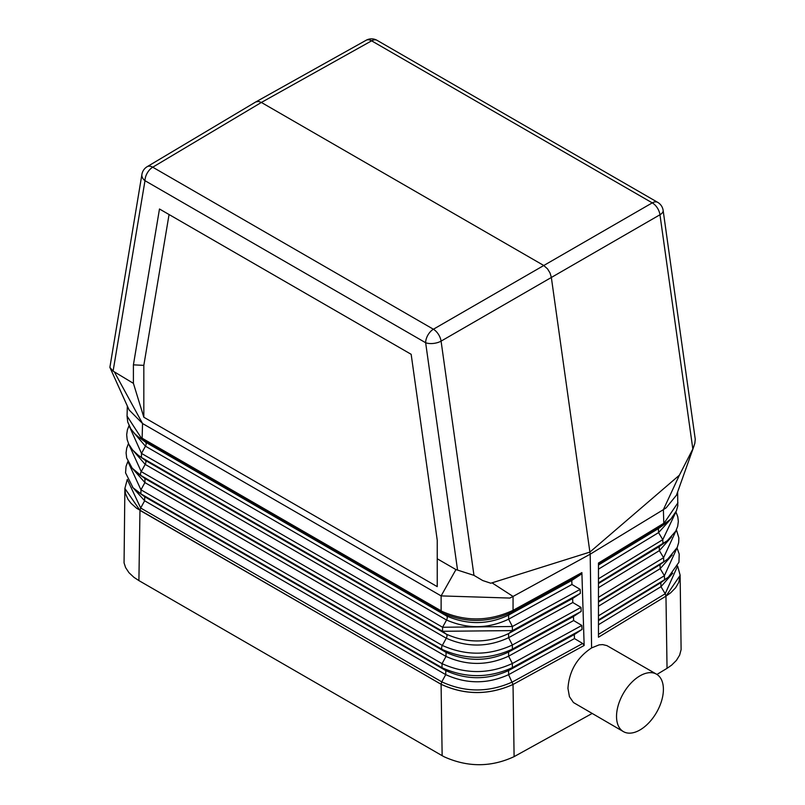 <?xml version="1.0" encoding="UTF-8"?>
<svg xmlns="http://www.w3.org/2000/svg" width="805" height="805" viewBox="0 0 805 805"><rect width="100%" height="100%" fill="white"/><g stroke="black" fill="none" stroke-linecap="round" stroke-linejoin="round"><path stroke-width="1.21" d="M147.144 166.695A11.049 11.049 0 0 0 141.911 174.353L109.883 367.382L113.092 371.115L144.991 180.692A11.049 6.38 120 0 1 152.739 167.199L261.373 102.456L543.627 265.409L547.531 268.87L550.026 272.955L551.324 277.302L589.894 552.089L490.798 583.223L482.728 580.546L473.964 575.364L441.08 341.129L659.959 214.764L692.833 448.999L694.826 443.414L695.258 439.268L663.139 210.387A11.049 5.172 172 0 1 659.959 214.764A11.049 6.48 60.1 0 0 652.261 202.87L371.608 40.834A11.049 6.38 -60 0 1 377.062 40.331A11.049 11.049 0 0 0 366.154 40.25A11.049 6.39 60.8 0 1 371.608 40.834L261.373 102.456L258.697 101.45L255.849 101.903L147.144 166.695A11.049 6.37 59.2 0 1 152.739 167.199L433.392 329.235L652.261 202.87A11.049 6.38 -60 0 1 657.715 202.357L377.062 40.331M141.006 437.568L141.72 439.268L138.842 437.286L134.827 433.804L130.802 428.854L127.733 422.011L127.049 416.054L141.006 437.568L142.123 438.212L142.555 423.531L441.12 595.901L455.952 569.578L437.236 558.771L437.236 540.225L411.164 354.311L159.481 208.998L133.409 364.846L143.823 365.369L169.06 214.532L411.164 354.311M113.092 371.115L133.409 383.351L133.409 364.846M473.964 575.364L455.952 569.578M582.689 643.477L512.372 682.006C488.575 692.632 465.049 692.582 441.774 681.855L441.09 684.25C464.837 695.198 488.816 695.258 513.027 684.451L508.589 674.671L574.468 638.576L582.689 643.477L584.148 645.489L581.884 572.617L580.616 574.609L571.761 580.475L571.952 584.48L580.153 589.371L580.345 593.376L572.607 598.507L572.788 602.512L580.999 607.403L581.18 611.408L573.442 616.539L573.633 620.544L581.834 625.435L582.025 629.44L574.287 634.571L574.468 638.576M581.884 572.617L513.057 610.341C489.229 621.369 465.632 621.752 442.267 611.498L441.12 610.834L441.12 595.901L509.857 598.065L513.057 596.445L492.449 583.122M442.267 611.498L442.82 613.108C465.904 623.241 489.118 622.859 512.463 611.961L513.057 610.341L513.057 596.445L590.186 554.192L589.894 552.089L679.38 475.202L692.833 448.999M143.823 365.369L143.823 417.232L437.236 586.634L437.236 558.771M143.823 417.232L133.409 383.351M109.883 367.382L129.122 409.976L142.555 423.531L114.692 372.554M623.392 731.604A33.146 19.139 120 0 0 648.931 722.729A33.146 19.139 120 0 0 663.401 689.372A33.146 19.139 120 0 0 656.538 674.198A33.146 19.139 120 0 0 630.999 683.083A33.146 19.139 120 0 0 616.529 716.43A33.146 19.139 120 0 0 623.392 731.604L573.452 702.534L569.437 696.667L567.948 688.386C569.155 671.048 577.034 657.554 591.595 647.914L590.186 554.192L663.38 509.656L679.38 475.202M138.842 437.286L145.514 442.146L446.614 615.986L442.82 613.108L142.757 439.862L145.514 442.146A3.683 2.123 -60 0 1 145.453 446.191L141.499 453.416L141.439 457.461L138.289 455.308L145.242 460.349L446.342 634.189L442.539 631.291L141.439 457.461L145.242 460.349A3.683 2.123 -60 0 1 145.182 464.394L141.217 471.609A3.683 2.123 -60 0 0 141.157 475.654L144.97 478.552L144.91 482.587L140.945 489.812L140.885 493.857L441.985 667.697L445.799 670.585L445.739 674.63L441.774 681.855L140.674 508.015L139.969 510.4L124.886 488.444L125.51 493.686L128.005 499.342L131.054 503.346L136.619 508.257L441.09 684.3C464.817 695.238 488.796 695.299 513.027 684.471L514.103 756.64L592.057 713.512M442.146 755.674L138.903 580.596L139.969 510.4L441.09 684.25L442.146 755.674L444.219 756.821C467.775 767.386 491.07 767.326 514.103 756.64M169.06 214.532L159.481 208.998M127.432 479.78L140.674 508.015L144.638 500.791L445.739 674.63C466.588 684.149 487.548 684.169 508.589 674.671L508.589 670.565L512.372 667.607L512.372 663.491L508.599 656.176L573.633 620.544M134.093 433.04L145.453 446.191L446.554 620.031C467.584 629.138 488.273 628.846 508.619 619.176L508.619 615.07C488.323 624.75 467.655 625.062 446.614 615.986A3.683 2.123 -60 0 1 446.554 620.031L442.599 627.256L512.393 626.501L508.619 619.176L571.952 584.48M133.509 451.021L145.182 464.394L446.282 638.234C467.252 647.472 488.031 647.29 508.609 637.681L508.609 633.565C488.082 643.195 467.323 643.396 446.342 634.189A3.683 2.123 -60 0 1 446.282 638.234L442.317 645.449C465.813 655.894 489.168 655.743 512.383 644.996L508.609 637.681L572.788 602.512M128.478 443.535L126.697 448.204L126.083 452.853L126.667 457.924L132.211 468.228L141.157 475.654L442.257 649.494A3.683 2.123 -60 0 1 442.317 645.449L141.217 471.609L128.629 443.877M137.736 473.33L144.97 478.552L446.071 652.382C466.991 661.74 487.84 661.63 508.599 652.06L512.383 649.112C489.118 659.838 465.743 659.969 442.257 649.494L446.071 652.382L446.01 656.427L442.046 663.652C465.481 674.238 488.927 674.188 512.372 663.491L581.834 625.435M582.025 629.44L512.372 667.607C488.877 678.283 465.411 678.313 441.985 667.697L442.046 663.652L140.945 489.812L128.035 461.839M127.874 461.486L126.053 466.326L125.56 472.867L133.036 487.739L144.699 496.745L144.638 500.791L132.332 487.015M512.463 611.961L508.619 615.07L571.761 580.475M573.442 616.539L508.599 652.06L508.599 656.176C487.79 665.725 466.92 665.816 446.01 656.427L144.91 482.587L132.926 469.023M581.18 611.408L512.383 649.112L512.383 644.996L580.999 607.403M572.607 598.507L508.609 633.565L512.393 630.607L512.393 626.501L580.153 589.371M580.345 593.376L512.393 630.607L442.539 631.291L442.599 627.256L141.499 453.416L129.203 425.986M513.499 610.079L512.946 611.689L580.616 574.609M677.488 566.338L665.202 593.768L665.966 596.153L670.676 592.812L675.606 587.791L678.776 582.367L680.124 575.394L665.966 596.153L667.043 668.331L656.93 674.439M124.886 488.444L127.271 479.438M124.876 488.736L124.061 562.886L125.6 567.585L128.951 572.677L133.922 577.316L138.903 580.596M667.043 668.331L671.622 665.151L676.431 660.372L679.641 655.129L681.111 649.625L680.124 575.394M677.951 502.763L662.686 525.232L670.907 518.963L676.411 510.883L677.79 505.882L677.629 491.936M677.025 547.923L679.199 554.082L678.947 562.232L668.432 577.084L664.568 579.731L664.387 575.726L660.191 568.652L598.467 606.205M598.467 634.36L665.202 593.768L660.996 586.684L598.467 624.72M598.467 582.911L667.315 540.739L659.194 546.625L662.958 543.687L662.777 539.672L658.571 532.608L598.467 569.165M598.467 602.09L660.009 564.647L667.868 558.912L660.009 564.647L660.191 568.652L672.185 555.007M663.36 523.562L598.467 563.037L598.467 637.218L665.966 596.153M598.467 583.575L659.194 546.625L659.375 550.63L598.467 587.69M667.285 522.163L658.389 528.603L658.571 532.608L670.967 518.903M598.467 565.05L658.389 528.603L662.686 525.232L598.467 564.305M598.467 601.426L663.763 561.709L663.582 557.704L659.375 550.63L671.601 536.865M694.081 445.789L676.492 495.145L666.178 507.804L663.38 509.656L663.793 523.31L663.139 524.971M656.538 674.198L606.91 645.61L602.683 644.604L599.151 644.855L591.595 647.914M441.754 612.484L441.12 610.834L142.123 438.212L142.757 439.862M457.542 569.98L425.644 342.729A11.049 5.172 -8 0 0 441.08 341.129A11.049 6.279 59.9 0 0 433.392 329.235A11.049 6.38 120 0 0 425.644 342.729L144.991 180.692A11.049 7.386 9.5 0 1 141.911 174.353M513.027 684.471L584.148 645.489M137.182 491.352L144.699 496.745L445.799 670.585C466.669 680.074 487.599 680.074 508.589 670.565L574.287 634.571M676.884 548.235L664.387 575.726L598.467 615.835M668.432 577.084L660.814 582.679L664.568 579.731L598.467 619.951M672.779 573.15L660.996 586.684L660.814 582.679L598.467 620.605M675.787 512.242L662.777 539.672L598.467 578.795M676.281 530.123L663.582 557.704L598.467 597.32M680.114 575.102L677.629 566.026M127.049 416.054L127.341 406.042M138.289 455.308L132.594 449.995L128.81 444.259L127.16 439.58L126.677 434.72L127.381 429.89L129.042 425.644M663.139 210.387A11.049 11.049 0 0 0 657.715 202.357M667.315 540.739L675.787 531.109L677.679 526.349L678.333 521.469L677.79 516.81L675.948 511.93M667.868 558.912L677.216 547.491L678.655 542.64L678.867 537.961L676.421 529.821M255.889 101.883L366.154 40.25"/></g></svg>
